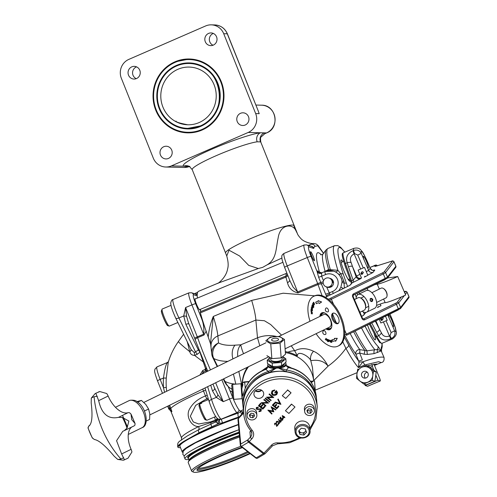 <?xml version="1.0" encoding="UTF-8"?>
<svg xmlns="http://www.w3.org/2000/svg" width="497" height="497" viewBox="0 0 497 497"><rect width="100%" height="100%" fill="white"/><g stroke="black" fill="none" stroke-linecap="round" stroke-linejoin="round"><path stroke-width="0.75" d="M281.793 258.111L267.106 264.845L262.658 267.367L258.31 268.523L218.164 283.104M267.106 264.845C276.773 259.067 275.729 248.86 278.202 237.715C280.122 224.352 292.099 223.451 295.529 229.906L293.652 225.191A36.946 4.206 -21.8 0 0 253.65 237.324A36.946 4.206 -21.8 0 0 225.582 253.035L226.818 256.154M326.709 296.666A6.927 0.938 -112.7 0 1 326.454 296.119L318.614 277.245L317.117 271.629A6.927 0.938 -112.7 0 1 317.359 270.958L319.304 271.586A3.467 2.361 164.6 0 0 322.037 272.71M364.823 364.966A3.467 0.472 -112.7 0 1 363.127 361.717C373.794 358.033 380.677 356.554 383.783 357.281L384.038 357.455C384.336 360.598 383.404 362.301 381.249 362.562L378.677 361.71L364.823 364.966L358.492 367.618L362.872 361.822L358.964 362.077L358.617 360.946A3.467 0.391 -21.8 0 0 362.369 359.809L359.629 352.963A3.467 0.391 -21.8 0 1 355.877 354.1A3.467 3.001 143.5 0 1 358.082 349.888A3.467 3.001 143.5 0 1 359.797 349.615L367.034 350.832L377.434 349.434L381.224 350.888L374.117 353.628L367.451 354.429L364.139 354.243L359.629 352.963A3.467 0.609 99.6 0 0 359.797 349.615A54.726 7.43 67.3 0 1 350.137 333.481M264.907 133.643A3.467 0.882 -113.5 0 1 264.82 133.705L261.173 136.905C260.44 137.073 260.329 138.843 260.838 142.204A36.946 4.206 158.2 0 0 260.521 141.893L257.191 141.807A6.927 6.281 82.4 0 1 260.385 132.774L264.342 132.873A43.873 4.995 -21.8 0 1 264.715 133.724L266.547 132.929A14.432 13.86 -88.6 0 0 274.021 114.043A14.432 13.86 -88.6 0 0 261.59 105.19L255.887 105.041M295.529 229.906L297.405 233.64C297.635 234.59 298.716 236.15 300.648 238.299C303.959 242.412 312.843 244.12 313.377 243.437L310.755 244.387A3.467 3.429 71.6 0 1 315.011 246.35A64.653 8.772 67.3 0 0 313.824 248.202A6.927 0.938 -112.7 0 1 313.588 248.394L308.83 246.872A3.467 3.411 -72.3 0 0 306.717 244.897L304.139 244.996A14.432 1.957 -112.7 0 0 307.27 257.533A3.467 0.391 158.2 0 1 311.023 256.396L317.117 271.629A3.467 3.15 174.7 0 0 321.683 273.164L321.646 276.195L323.485 280.78M286.142 275.835A8.082 1.1 67.3 0 0 285.831 273.592M200.353 309.345A8.082 1.1 -112.7 0 1 200.658 311.619M258.31 268.523L248.699 265.367L239.641 256.011L229.024 250.202L226.738 255.949C228.285 261.478 228.57 265.789 227.601 268.883C226.11 278.32 216.419 284.669 217.848 283.247L198.57 291.298A68.12 9.244 67.3 0 0 197.359 298.088M309.438 245.767A68.12 9.244 -112.7 0 1 310.426 244.512L308.308 245.406M314.253 260.732A4.908 0.665 -112.7 0 1 311.718 256.197A4.908 0.665 -112.7 0 1 310.55 251.675A4.908 0.665 -112.7 0 1 310.631 251.681A4.908 0.665 -112.7 0 1 313.166 256.21A4.908 0.665 -112.7 0 1 314.334 260.732A4.908 0.665 -112.7 0 1 314.253 260.732M328.337 270.61A3.467 2.429 65.5 0 0 328.598 269.492L337.885 270.318L340.762 273.748L343.974 281.495L344.371 288.036M344.694 252.196A54.266 7.362 67.3 0 0 339.905 247.587A54.266 7.362 67.3 0 0 343.34 274.363A3.467 1.764 161.9 0 0 340.762 273.748A3.467 1.143 135.8 0 1 338.935 274.288L335.388 271.784L333.524 271.126A12.698 12.5 107.7 0 1 341.942 280.699L341.439 278.419L338.935 274.288M248.531 366.699A35.79 32.541 174.7 0 0 242.406 382.951M242.331 384.442A35.79 32.541 174.7 0 0 242.35 386.337M247.357 367.271A11.543 4.796 -9.6 0 0 247.376 367.264A35.79 32.541 -5.3 0 1 247.382 367.258L247.376 367.264A35.79 32.541 -5.3 0 0 242.256 383.119M242.325 386.411A35.79 32.541 -5.3 0 1 242.238 384.367M258.285 111.048L227.259 33.796L223.718 33.703L255.669 113.583A14.432 13.86 91.4 0 1 248.196 132.463L171.422 165.892A14.432 13.86 91.4 0 1 165.737 167.011A14.432 13.86 91.4 0 1 153.306 158.152L121.355 78.277A14.432 13.86 91.4 0 1 128.829 59.391L205.603 25.962A14.432 13.86 91.4 0 1 211.287 24.85A14.432 13.86 91.4 0 1 223.718 33.703M160.469 155.033A6.349 6.101 -88.6 0 0 165.942 158.928A6.349 6.101 -88.6 0 0 171.732 150.131A6.349 6.101 -88.6 0 0 166.259 146.236A6.349 6.101 -88.6 0 0 160.469 155.033M155.754 110.191A36.946 35.48 -88.6 0 0 187.586 132.861A36.946 35.48 -88.6 0 0 221.271 81.67A36.946 35.48 -88.6 0 0 189.438 58.994A36.946 35.48 -88.6 0 0 155.754 110.191M237.243 121.603A6.349 6.101 -88.6 0 0 242.716 125.499A6.349 6.101 -88.6 0 0 248.506 116.702A6.349 6.101 -88.6 0 0 243.033 112.807A6.349 6.101 -88.6 0 0 237.243 121.603M128.518 75.159A6.349 6.101 -88.6 0 0 133.991 79.054A6.349 6.101 -88.6 0 0 139.781 70.257A6.349 6.101 -88.6 0 0 134.308 66.356A6.349 6.101 -88.6 0 0 128.518 75.159M136.259 78.663A6.349 6.101 91.4 0 1 136.551 66.865M205.292 41.729A6.349 6.101 -88.6 0 0 210.765 45.625A6.349 6.101 -88.6 0 0 216.555 36.828A6.349 6.101 -88.6 0 0 211.082 32.926A6.349 6.101 -88.6 0 0 205.292 41.729M213.033 45.233A6.349 6.101 91.4 0 1 213.325 33.436M188.288 166.029A6.927 6.281 -97.6 0 0 187.568 166.302L171.422 165.892M188.052 165.93L189.394 166.458A6.927 6.852 -62.3 0 0 183.61 166.203A43.873 4.995 -21.8 0 1 211.741 149.23A43.873 4.995 -21.8 0 1 260.385 132.774L248.196 132.463M260.521 141.893A6.927 6.852 117.7 0 1 264.342 132.873L266.547 132.929A3.467 0.882 -113.5 0 0 266.653 132.91C280.358 127.853 276.189 104.743 261.59 105.19M261.173 136.905L264.715 133.724A3.467 0.882 -113.5 0 0 264.82 133.705L266.653 132.91A3.467 0.882 -113.5 0 0 266.74 132.842M257.67 109.502L259.21 113.67L255.669 113.583M210.784 344.489L208.218 337.022C208.914 329.784 210.604 322.926 213.294 316.452L210.535 342.992L211.691 353.566A11.543 11.543 0 0 0 212.815 357.573A11.543 4.541 153.9 0 0 213.772 358.505L217.624 366.376M284.644 267.429A3.467 0.391 -21.8 0 1 284.595 267.392L290.012 280.942L293.037 287.055L297.635 291.956A3.467 0.472 -112.7 0 1 298.001 292.926C292.273 291.503 288.763 288.074 287.465 282.638A68.12 9.244 -112.7 0 1 285.881 277.102A3.467 0.472 -112.7 0 1 285.787 276.009L287.44 274.506M281.544 335.146L270.66 324.529L264.41 320.739L255.862 320.049L257.508 337.817L259.794 345.775M211.039 346.527A11.543 10.499 174.7 0 1 217.872 335.929A57.727 7.834 -112.7 0 0 213.294 316.452L251.675 300.399C254.184 308.91 255.582 315.458 255.862 320.037L217.872 335.929L218.525 342.967A54.266 21.352 -26.1 0 0 235.05 345.154L240.815 344.8A11.543 7.853 87.3 0 0 237.821 356.511M276.083 336.376A11.543 1.628 102.8 0 1 276.083 336.382A28.869 26.248 -5.3 0 0 257.508 337.817L240.815 344.8A11.543 1.566 67.3 0 0 243.53 353.709A11.543 1.566 67.3 0 0 243.536 353.715M285.303 351.603A35.79 32.541 -5.3 0 1 287.906 352.149A35.79 32.541 -5.3 0 1 297.349 355.902L294.758 350.857A11.543 2.833 155.2 0 0 287.906 352.149M291.261 345.819L294.758 350.857C300.138 347.819 306.394 347.95 313.526 351.242A11.543 9.698 -26.9 0 0 310.768 360.592C309.314 356.436 297.486 349.683 297.349 355.902M313.526 351.242C319.322 353.833 324.181 358.797 328.095 366.146C321.739 358.002 311.836 360.785 310.768 360.592L312.458 367.494L313.706 381.037A35.79 32.541 174.7 0 0 285.371 352.559M344.353 337.103L348.596 344.93A3.467 2.081 151.4 0 1 345.893 348.341C341.072 355.082 335.14 361.021 328.095 366.146L313.669 380.621M223.712 378.82L224.967 381.392C226.638 384.69 228.285 386.877 229.912 387.946A11.543 11.189 124.7 0 1 229.813 387.877L229.813 387.877C227.222 385.964 225.284 383.491 224.004 380.453L223.302 379.018M224.004 380.453A11.543 4.541 153.9 0 0 224.967 381.392A65.809 25.894 -26.1 0 0 235.833 384.131A23.092 13.32 164 0 1 235.864 384.138M241.256 387.579A23.092 13.32 164 0 1 241.691 388.114M232.751 392.208L230.018 390.835L228.135 386.498M230.018 390.835L232.478 396.979A14.432 1.957 67.3 0 0 232.689 397.507M233.441 399.315A14.432 1.957 67.3 0 0 240.237 411.069L243.536 412.125M242.101 386.554L238.802 371.452M235.833 384.131L233.422 374.073M227.843 361.381A65.809 25.894 153.9 0 1 213.772 358.505A11.543 10.201 117.7 0 1 218.525 342.967A11.543 10.499 174.7 0 0 211.691 353.566M235.05 345.154A11.543 7.48 85.3 0 0 232.931 358.896M251.675 300.399L283.153 293.205L314.707 295.821M358.964 362.077L358.492 367.618A68.12 9.244 -112.7 0 1 345.893 348.341L342.768 341.818M323.193 283.091A3.467 0.466 148.8 0 1 321.335 283.986A3.467 1.423 160.8 0 0 318.049 284.539A3.467 0.472 67.3 0 0 317.689 283.57L307.27 257.533L287.223 265.92L297.635 291.956L317.689 283.57A3.467 0.391 158.2 0 1 320.72 282.513A3.467 0.391 158.2 0 0 323.23 281.675M326.672 296.684A64.653 8.772 67.3 0 1 326.454 296.119A3.467 0.739 155.6 0 1 329.759 293.932A3.467 0.472 67.3 0 0 330.25 294.938M325.069 271.437A3.467 2.361 164.6 0 0 325.125 271.387L328.598 269.492A57.261 7.772 -112.7 0 1 326.044 249.935L327.945 248.444A57.727 7.834 67.3 0 0 330.281 269.498A3.467 1.162 82.4 0 1 330.027 270.536M325.125 271.418A3.467 2.373 62 0 0 325.125 271.387A54.726 7.43 67.3 0 1 323.031 253.936L326.044 249.935M327.734 270.697A3.467 2.355 62.1 0 0 327.858 269.877M335.388 271.784A3.467 1.826 113.9 0 0 337.885 270.318A57.727 7.834 -112.7 0 1 334.487 245.711L327.945 248.444M338.811 290.757L340.874 287.247L342.054 282.029L341.942 280.699A3.467 1.441 172.5 0 0 343.974 281.495M343.34 274.363L346.44 283.358A3.467 1.162 160.1 0 0 344.328 283.184A3.467 1.603 -177.6 0 1 342.054 282.029M340.874 287.247L343.464 288.477M326.585 286.8L329.759 293.932M326.964 287.011A4.616 4.548 -72.3 0 0 333.332 284.253A4.616 4.548 -72.3 0 0 329.747 278.314M325.616 294.081A3.467 0.404 157.4 0 0 329.281 292.888L332.474 291.553A9.238 9.089 -72.3 0 0 337.513 279.5A9.238 9.089 -72.3 0 0 325.659 274.512L321.646 276.195A3.467 0.391 158.2 0 1 318.614 277.245M310.513 244.474A3.467 3.429 71.6 0 1 310.755 244.387L310.426 244.512M323.634 253.507L317.782 245.773L315.011 246.35M384.038 357.455L381.037 350.59M374.347 365.022L376.769 364.146M377.726 352.516A3.467 2.721 59.6 0 1 377.434 349.434A3.467 3.274 133.8 0 0 377.888 346.272L381.224 350.888L381.305 347.366A3.467 3.423 39.2 0 1 381.429 349.764M374.117 353.628A3.467 1.882 85.2 0 1 374.775 349.546A57.727 7.834 -112.7 0 1 361.499 327.933M367.451 354.429A3.467 0.727 77.1 0 1 367.034 350.832A57.727 7.834 67.3 0 1 355.15 331.033M364.139 354.243L364.935 350.609A57.261 7.772 -112.7 0 1 353.678 331.754M367.5 324.995A11.543 1.566 67.3 0 0 375.049 339.867A11.543 1.566 67.3 0 0 373.837 332.76M342.855 261.726A11.543 1.566 67.3 0 0 341.29 259.962A11.543 1.566 67.3 0 0 343.601 269.989A11.543 1.566 67.3 0 0 349.807 281.259A11.543 1.566 67.3 0 0 350.186 279.904M289.67 280.084A3.467 2.106 -16.7 0 1 287.465 282.638M200.378 311.768A3.467 0.472 67.3 0 0 200.31 311.762A3.467 0.472 67.3 0 0 200.403 312.861A68.12 9.244 67.3 0 0 208.218 337.022M327.834 271.306L328.374 269.604M374.496 365.388L376.62 364.009L367.32 365.823M199.16 122.554A28.863 27.72 -88.6 0 0 215.76 90.591A28.863 27.72 -88.6 0 0 189.239 67.076A28.863 27.72 -88.6 0 0 177.864 69.307A28.863 27.72 -88.6 0 0 161.264 101.27A28.863 27.72 -88.6 0 0 187.785 124.784A28.863 27.72 -88.6 0 0 199.16 122.554M217.276 83.403A32.442 31.156 -88.6 0 0 189.326 63.498A32.442 31.156 -88.6 0 0 159.748 108.452A32.442 31.156 -88.6 0 0 187.698 128.363A32.442 31.156 -88.6 0 0 217.276 83.403M241.996 447.238A42.245 4.808 158.2 0 0 225.228 453.773A42.245 4.808 158.2 0 0 193.594 472.15A42.245 4.808 158.2 0 0 239.486 458.333A42.245 4.808 158.2 0 0 250.196 453.637M193.594 472.15L192.109 471.523A43.401 4.945 -21.8 0 1 191.637 471.106A43.401 4.945 -21.8 0 1 224.607 452.643A43.401 4.945 -21.8 0 1 240.896 446.275M239.566 437.006A43.401 4.945 158.2 0 0 221.202 444.125A43.401 4.945 158.2 0 0 188.282 461.955A43.401 4.945 158.2 0 0 188.226 462.583L191.637 471.106M188.282 461.955L188.928 460.477A42.245 4.808 -21.8 0 1 220.966 443.119A42.245 4.808 -21.8 0 1 239.467 435.968M188.959 459.476A45.028 5.125 -21.8 0 1 185.014 458.93A45.028 5.125 -21.8 0 1 219.22 439.777A45.028 5.125 -21.8 0 1 239.107 432.092M185.014 458.93L184.157 456.799A45.028 5.125 -21.8 0 1 218.369 437.646A45.028 5.125 -21.8 0 1 238.889 429.737M249.736 453.276A38.101 4.336 -21.8 0 1 197.533 470.622A38.101 4.336 -21.8 0 1 196.98 470.199A38.101 4.336 -21.8 0 1 242.461 447.598M247.612 451.618A37.232 4.237 -21.8 0 1 198.191 468.286M199.881 309.55A6.063 0.82 -112.7 0 1 199.757 309.911A6.063 0.82 -112.7 0 1 196.396 303.99A6.063 0.82 -112.7 0 1 195.079 298.728A6.063 0.82 -112.7 0 1 195.42 298.896M217.189 418.275A3.467 3.069 -7.5 0 1 215.3 420.158A13.854 1.882 67.3 0 0 214.598 417.026M182.71 452.432A45.028 5.125 -21.8 0 1 182.244 452.009A45.028 5.125 -21.8 0 1 216.456 432.856A45.028 5.125 -21.8 0 1 238.405 424.45M182.244 452.009L179.902 446.151A45.028 5.125 -21.8 0 1 214.108 426.998A45.028 5.125 -21.8 0 1 238.417 417.791M164.582 392.288L163.494 387.747A71.624 70.487 107.7 0 1 163.482 378.018C164.78 368.6 166.166 363.437 167.632 362.537M168.471 361.654L167.346 362.555L157.027 366.873A14.432 1.957 67.3 0 0 160.158 379.404A3.467 0.391 158.2 0 0 157.524 380.882C153.511 369.954 154.834 371.079 154.915 369.178L157.027 366.873M166.29 387.374L163.494 387.747L160.158 379.404L163.482 378.018L166.278 378.08A68.406 67.319 -72.3 0 0 166.29 387.374L166.65 391.276M183.598 334.245L178.522 341.364C173.969 347.763 170.552 354.721 168.259 362.232L166.278 378.08M206.634 371.744L206.33 370.762A3.467 0.472 67.3 0 0 205.77 369.196L205.503 368.519A3.467 0.391 158.2 0 0 206.398 368.122M207.317 370.222A3.467 2.038 -17 0 1 206.33 370.762L205.584 371.073A3.467 0.472 67.3 0 0 205.025 369.507A26.552 26.136 -72.3 0 1 205.503 368.519L200.322 353.404M215.667 382.752L223.234 401.675L216.294 397.389A3.467 2.05 133 0 0 217.897 394.78L223.234 401.675L229.564 399.029L221.848 379.733M204.665 326.833L201.347 317.956C203.528 323.156 204.292 328.573 203.633 334.195A3.467 0.472 -112.7 0 1 203.963 335.053L197.626 337.705A67.542 9.163 67.3 0 0 203.963 354.467A67.542 9.163 67.3 0 0 210.436 369.886M206.212 331.12L203.963 335.053M218.512 419.133L221.407 419.251A50.8 5.784 -21.8 0 1 238.442 413.013L240.691 411.634A3.467 1.721 -145.4 0 0 241.902 414.044M240.691 411.634L240.952 411.299M242.312 411.733L242.25 413.678M239.088 410.006A3.467 3.411 107.7 0 1 237.019 412.56L238.442 413.013A3.467 1.466 -108.7 0 0 238.485 417.089A47.339 5.392 158.2 0 0 222.606 422.897L219.326 423.264L198.993 432.757L182.952 441.876L177.758 447.008L178.442 447.524A47.339 5.392 -21.8 0 1 177.758 447.008A47.339 5.392 -21.8 0 1 238.765 417.362M214.692 388.362A3.467 2.038 -17 0 1 212.468 390.859L216.294 397.389L211.505 399.395A13.854 1.882 67.3 0 0 221.19 419.176L222.606 422.897M239.374 416.716L238.485 417.089M177.758 447.008L177.758 447.008C177.46 441.429 177.764 442.697 187.158 436.018L198.701 429.719L215.754 421.953A3.467 0.522 67.2 0 0 215.555 421.027L215.499 420.872A3.467 2.342 -15.5 0 0 217.605 418.629M198.993 432.757A3.467 1.603 62 0 1 198.701 429.719A3.467 1.901 63.9 0 0 198.657 426.556L215.555 421.027A3.467 2.199 -19.4 0 0 217.667 418.673M180.517 447.691A47.339 5.392 -21.8 0 1 178.442 447.524M195.712 294.118L197.309 293.845M219.606 419.456L219.326 423.264L217.58 423.27L215.754 421.953A3.467 3.119 -10 0 0 217.773 418.747M218.96 419.319L218.854 419.282A3.467 3.411 107.7 0 0 221.19 419.176L237.019 412.56A13.854 1.882 -112.7 0 1 229.564 399.029A3.467 0.391 158.2 0 1 232.726 397.948M218.605 419.195A3.467 0.988 -63.7 0 1 217.58 423.27L217.91 423.96M205.584 371.073L203.149 372.023L202.068 373.974M214.493 387.784L217.897 394.78M199.701 351.814A3.467 0.77 54.7 0 0 198.396 350.006L185.872 324.355A3.467 1.354 154 0 1 188.984 324.094M185.872 324.355L183.728 315.968L185.586 307.544L186.605 316.533L188.506 322.895L194.675 338.314A3.467 0.391 158.2 0 1 197.303 336.842L203.633 334.195L191.917 304.897L185.586 307.544L197.303 336.842A3.467 0.472 -112.7 0 1 197.626 337.705A3.467 1.305 -19.5 0 0 195.271 339.905L194.675 338.314M196.004 294.212L191.475 292.758A3.467 3.411 107.7 0 1 193.588 294.733A10.394 1.41 67.3 0 0 195.669 303.76A3.467 0.391 -21.8 0 0 191.917 304.897A13.854 1.882 -112.7 0 1 188.91 292.863L173.08 299.486A13.854 1.882 67.3 0 0 178.939 317.968L183.728 315.968A3.467 1.429 -179.7 0 1 186.605 316.533M195.986 294.205L196.185 295.566L197.241 294.634M199.956 352.243L197.197 354.318L194.588 355.392C192.047 355.33 190.432 354.119 189.742 351.752L187.257 341.725M178.522 341.364A45.028 2.466 35.5 0 0 189.692 351.59A3.467 1.945 162.6 0 0 191.084 349.571M189.742 351.752A3.467 1.938 162.6 0 0 191.128 349.658M203.621 361.561A3.467 0.758 159.1 0 1 203.111 361.791A45.028 2.466 35.5 0 1 194.588 355.392A3.467 1.597 86.4 0 0 194.259 352.603L198.396 350.006A3.467 1.354 154 0 1 198.924 349.801M197.197 354.318A3.467 0.789 54 0 0 195.576 352.031L178.939 317.968A3.467 1.354 -26 0 1 175.696 318.061C172.254 310.501 170.608 305.425 170.763 302.841C171.384 300.567 172.155 299.449 173.08 299.486M191.09 349.497L194.259 352.603M199.931 375.018L202.714 370.507L205.77 369.196A3.467 0.391 158.2 0 0 206.69 368.793M169.663 405.223L171.919 411.646L170.912 411.354L181.567 437.994A45.028 5.125 -21.8 0 1 198.657 426.556C191.904 426.873 185.884 417.362 189.022 410.068C192.32 403.539 197.806 398.842 205.485 395.966L202.733 389.07M203.528 373.259L203.149 372.023A3.467 0.59 70.1 0 0 202.714 370.507M207.199 395.165A3.467 0.391 -21.8 0 1 205.485 395.966L206.746 398.762L195.706 405.335L190.32 416.244L193.271 421.922L198.713 423.984L210.803 421.829L215.3 420.158M208.2 398.439A3.467 2.64 -32 0 0 206.746 398.762A13.854 1.882 67.3 0 1 207.473 399.986M210.803 421.829A3.467 0.994 72.3 0 0 210.803 422.897A3.467 0.764 66.7 0 1 210.952 424.09A3.467 0.59 65.5 0 0 211.778 426.805M171.919 411.646L169.931 410.05L170.912 411.354M167.657 406.204L168.533 408.391A3.467 3.467 0 0 0 169.502 409.745A3.467 3.317 -49.7 0 1 168.582 408.428A3.467 0.391 -21.8 0 1 168.533 408.391A3.467 0.391 -21.8 0 1 169.452 407.708A3.467 1.926 119.9 0 0 169.931 410.05A3.467 3.317 -49.7 0 1 169.502 409.745L170.049 410.193M168.694 405.695L169.452 407.708L171.695 410.839M243.17 412.703L242.903 411.926M200.701 311.29A64.653 8.772 -112.7 0 1 200.248 309.395M242.871 413.019L242.76 411.876M332.841 282.6L331.567 279.407L332.804 280.973L332.878 282.6M331.928 280.687A4.616 4.548 -72.3 0 0 324.379 279.339A4.616 4.548 -72.3 0 0 326.299 286.856A4.616 4.548 -72.3 0 0 331.928 280.687M328.287 287.254L331.456 285.93L328.287 287.254M363.599 371.495A3.467 3.411 -72.3 0 0 363.823 377.993A3.467 3.411 -72.3 0 0 368.289 374.539A3.467 3.411 -72.3 0 0 363.599 371.495M367.283 372.216A3.467 3.411 -72.3 0 0 365.394 378.105M375.881 375.216L377.875 380.211L380.211 380.963A3.467 0.472 67.3 0 0 380.273 380.963A3.467 0.472 67.3 0 0 379.522 377.956L373.993 364.133M367.65 386.219A3.467 0.472 -112.7 0 1 367.606 386.256A3.467 0.472 -112.7 0 1 367.55 386.256L380.211 380.963M377.875 380.211L365.214 385.51L367.55 386.256M365.214 385.51L364.723 384.293M371.874 364.363A2.311 0.311 -112.7 0 1 372.34 366.37L373.837 370.11M370.178 367.271L372.34 366.37M373.533 371.16L366.283 365.494L361.897 367.24A8.082 7.952 107.7 0 1 369.787 368.289A8.082 7.952 -72.3 0 1 372.769 375.744L373.533 371.16L376.21 372.017L374.924 381.261L366.395 384.827L363.717 383.97L372.247 380.404L372.769 375.744A8.082 7.952 -72.3 0 1 359.971 381.093L363.717 383.97M361.897 367.24A8.082 7.952 -72.3 0 0 356.989 373.638L356.473 378.298L359.971 381.093A8.082 7.952 -72.3 0 1 356.989 373.638L357.753 369.06L358.89 369.426M366.283 365.494L368.96 366.351L376.21 372.017M372.247 380.404L374.924 381.261M187.661 132.867A36.946 35.48 91.4 0 1 153.79 102.749A36.946 35.48 91.4 0 1 175.012 61.87M200.614 125.871A32.442 31.156 91.4 0 1 187.86 128.369L200.626 125.865A32.442 31.156 91.4 0 0 219.301 89.932A32.442 31.156 91.4 0 0 189.487 63.504C221.91 62.342 231.26 114.652 200.626 125.865M175.043 61.852A36.946 35.48 91.4 0 1 189.519 59L175.025 61.858C157.897 68.822 148.628 90.789 155.294 108.582C161.314 123.604 172.13 131.699 187.742 132.867M310.495 252.227A4.815 0.652 -112.7 0 1 312.259 254.209A4.815 0.652 -112.7 0 1 314.39 260.18A4.815 0.652 -112.7 0 1 312.625 258.198A4.815 0.652 -112.7 0 1 310.495 252.227M199.682 404.067L201.794 403.185L199.682 404.067A9.238 1.255 67.3 0 0 203.006 413.895A9.238 1.255 67.3 0 0 206.976 420.213L205.255 419.741C204.031 419.306 198.843 407.403 198.999 405.13L199.85 403.173A9.238 1.255 67.3 0 0 199.682 404.067L199.701 404.136M366.755 266.119A6.349 0.864 67.3 0 0 368.265 267.995A6.349 0.864 67.3 0 0 368.314 267.951A6.349 0.864 67.3 0 0 366.513 261.577A6.349 0.864 67.3 0 0 363.363 256.278A6.349 0.864 67.3 0 0 363.307 256.322A6.349 0.864 67.3 0 0 363.879 259.428L368.6 270.399L370.197 268.343L366.91 260.714A11.543 1.566 67.3 0 0 361.251 253.333L357.753 255.085L354.647 253.644L354.119 253.868C350.54 255.831 349.546 258.738 351.143 262.59L352.497 266.554A3.467 1.311 160.5 0 0 348.422 266.821L347.223 262.727C345.452 257.316 347.397 253.29 353.056 250.662L353.584 250.438C356.97 249.438 359.53 250.401 361.251 253.333L363.879 259.428M391.99 324.721A6.349 0.864 67.3 0 0 393.5 326.597A6.349 0.864 67.3 0 0 393.549 326.554A6.349 0.864 67.3 0 0 391.748 320.18A6.349 0.864 67.3 0 0 388.598 314.881A6.349 0.864 67.3 0 0 388.542 314.924A6.349 0.864 67.3 0 0 389.114 318.037L394.618 330.822L391.12 332.568L386.119 320.956M350.615 284.744A1.156 1.143 37.7 0 0 350.205 285.036L351.553 283.29A1.156 1.143 37.7 0 1 352.013 282.942L350.615 284.744A6.927 0.528 156.7 0 1 347.844 286.347L325.454 297.281L347.794 286.365A1.156 0.615 64 0 1 347.844 286.347M389.884 314.061L392.145 319.316A11.543 1.566 67.3 0 1 394.618 330.822C395.612 334.195 394.568 336.742 391.487 338.445L390.959 338.668C385.225 341.128 381.118 340.134 378.639 335.68L376.608 332.282A3.467 1.783 -27.4 0 0 379.453 329.138L381.323 332.673C382.914 336.227 385.635 337.339 389.486 335.997L390.015 335.773L391.12 332.568M370.215 323.671L376.838 336.432L378.639 335.68A3.467 1.727 -34.2 0 0 381.323 332.673M324.094 312.743A8.66 4.597 -116 0 0 321.217 315.769M327.299 328.219A8.66 4.597 -116 0 0 331.449 327.809M351.41 283.712A4.616 0.627 67.3 0 0 350.807 281.619A1.156 0.435 -19.5 0 1 350.77 281.563A1.156 0.435 -19.5 0 1 351.559 280.824A3.467 0.472 -112.7 0 1 352.013 282.942L360.667 278.674A3.467 3.423 37.7 0 1 356.132 276.829L353.137 280.159L348.422 266.821M351.143 262.59A3.467 1.255 166.8 0 0 347.223 262.727L345.421 263.478L351.559 280.824L353.137 280.159A3.467 0.472 67.3 0 1 353.597 282.277M367.836 275.295L364.369 277.115L365.034 276.264M378.124 306.661L377.459 307.513L380.932 305.698M346.788 270.293A9.238 1.255 -112.7 0 1 344.496 263.82M324.87 313.035A8.43 4.473 -116 0 0 323.41 313.067A8.43 4.473 -116 0 0 321.404 315.676M327.486 328.126A8.43 4.473 -116 0 0 330.058 328.498A8.43 4.473 -116 0 0 331.698 327.014M321.627 314.396A9.238 4.902 -116 0 0 321.429 315.365L321.385 315.682M327.467 328.132L327.747 328.3A9.238 4.902 -116 0 0 328.635 328.734M329.468 327.125A6.927 3.678 -116 0 0 330.3 319.733A6.927 3.678 -116 0 0 324.001 314.439A6.927 3.678 -116 0 0 323.41 314.725M387.542 277.985L397.693 276.518L405.664 295.019A17.32 1.317 156.7 0 1 401.576 296.839A17.32 1.317 156.7 0 1 385.175 302.667A13.854 1.056 -23.3 0 0 376.558 305.462M397.693 276.518A17.32 1.317 156.7 0 1 393.605 278.332A17.32 1.317 156.7 0 1 377.204 284.166A13.854 1.056 -23.3 0 0 374.452 284.812M380.888 322.951L387.219 320.298L385.492 316.21M364.45 267.436L358.107 270.126L364.45 267.436M362.785 273.412L363.27 272.201C362.226 271.362 361.661 271.592 361.58 272.903M382.634 319.509L383.119 318.297L382.336 317.751M381.491 318.161L381.367 318.509M381.416 319.08L381.926 320.261L381.653 320.615A0.808 0.801 -142.3 0 0 381.963 319.391A0.808 0.801 -142.3 0 0 381.013 319.136L381.653 320.615M381.013 319.136L381.286 318.776A0.808 0.801 37.7 0 0 380.969 319.024L381.721 318.049M381.522 320.317A0.808 0.801 37.7 0 1 380.969 319.024M361.797 274.512A0.808 0.801 -142.3 0 0 362.114 273.288A0.808 0.801 -142.3 0 0 361.157 273.033L361.797 274.512M361.157 273.033L361.437 272.679A0.808 0.801 37.7 0 0 361.114 272.921L362.046 271.722M361.667 274.214A0.808 0.801 37.7 0 1 361.114 272.921M383.311 288.44L383.771 288.714A4.852 2.572 64 0 1 387.088 295.504L387.02 296.038A5.424 2.883 -116 0 0 383.311 288.44A5.424 2.883 -116 0 0 381.404 288.061A5.424 2.883 -116 0 0 381.162 288.154L371.874 292.69M385.684 298.001A5.424 2.883 -116 0 0 385.927 297.908A5.424 2.883 -116 0 0 387.02 296.038M359.909 312.284L364.171 310.203A6.927 3.678 -116 0 0 365.568 307.823A6.927 3.678 -116 0 0 360.828 298.119A6.927 3.678 -116 0 0 358.393 297.635A6.927 3.678 -116 0 0 358.088 297.759L354.423 299.548M360.828 298.119L361.76 298.666A5.771 3.063 64 0 1 365.705 306.748L365.568 307.823M356.088 298.734A9.816 5.212 64 0 1 358.138 294.522L366.053 290.652A9.816 5.212 64 0 1 375.409 297.983A9.816 5.212 64 0 1 374.663 308.289L366.755 312.153A9.816 5.212 64 0 1 362.17 311.184M370.135 300.561C371.806 302.201 372.688 301.772 372.769 299.275C370.924 297.684 370.048 298.113 370.135 300.561M358.138 294.522A9.816 5.212 64 0 1 367.494 301.853A9.816 5.212 64 0 1 366.755 312.153M325.939 328.877A9.294 4.933 -116 0 0 329.523 329.722A9.294 4.933 -116 0 0 329.933 329.561A9.294 4.933 -116 0 0 330.468 319.422A9.294 4.933 -116 0 0 322.193 312.7A9.294 4.933 -116 0 0 321.776 312.861A9.294 4.933 -116 0 0 319.857 316.434M316.098 333.692A27.708 14.711 -116 0 0 336.786 346.589A27.708 14.711 -116 0 0 338.016 346.111A27.708 14.711 -116 0 0 339.606 315.881A27.708 14.711 -116 0 0 314.93 295.833A27.708 14.711 -116 0 0 313.694 296.318A27.708 14.711 -116 0 0 310.016 321.242M338.016 346.111L338.898 345.682A27.708 14.711 -116 0 0 340.488 315.446A27.708 14.711 -116 0 0 315.806 295.404A27.708 14.711 -116 0 0 314.57 295.883L313.694 296.318M337.637 323.702A5.771 3.063 -116 0 0 337.898 323.597A5.771 3.063 -116 0 0 338.227 317.303A5.771 3.063 -116 0 0 333.083 313.129A5.771 3.063 -116 0 0 332.828 313.228A5.771 3.063 -116 0 0 332.493 319.521A5.771 3.063 -116 0 0 337.637 323.702M333.301 313.079A5.771 3.063 -116 0 0 333.487 319.329A5.771 3.063 -116 0 0 338.302 323.317M322.236 312.688A9.294 4.933 -116 0 0 320.739 316.005M326.821 328.449A9.294 4.933 -116 0 0 330.356 329.306M331.269 342.309L330.747 341.756L330.387 342.116L329.461 340.023L330.356 341.88L330.517 340.246L331.244 342.073L331.4 340.439L331.866 342.39L331.623 342.017L331.095 342.396L330.747 341.756M312.153 310.749L311.961 309.743L312.315 310.861L311.538 311.159L311.085 310.606L311.184 309.277L311.669 309.457L311.563 310.948L312.153 310.749M310.873 309.743L311.358 309.19L311.843 309.376L311.737 310.861L312.327 310.668L312.135 309.662L312.495 310.774L311.712 311.072L311.047 309.656L311.358 309.19L311.047 309.656M311.414 310.811L311.501 309.575L311.041 309.873L311.414 310.811M312.427 312.57L310.849 311.054L312.34 312.613M335.755 341.072L337.277 338.32L334.531 338.389M335.233 340.638A21.57 11.456 -116 0 0 335.332 340.588L335.637 341.302L337.103 338.407L334.313 338.389L334.636 339.134A19.961 10.599 64 0 1 331.897 339.824L332.543 341.315A21.57 11.456 -116 0 0 335.332 340.588M334.531 339.19A19.961 10.599 64 0 1 332.077 339.737L332.108 339.818M312.209 312.613L311.47 312.588L312.476 313.8L311.141 313.731L312.104 313.551L311.079 312.333L311.992 312.364M311.712 311.072L311.259 310.519M311.737 310.861L312.327 310.668M313.309 305.164L312.756 304.232L312.787 303.493L313.284 303.369L313.769 303.81L313.185 304.785L313.905 305.028L314.005 304.195L313.806 305.388M329.101 340.774L328.517 339.818L327.977 339.96M327.902 339.886L328.467 339.594L329.312 340.874L328.766 341.582L327.921 340.277L328.921 340.7M328.157 340.985L327.921 340.277M327.467 339.184L327.61 341.675L327.293 339.271M327.38 340.557L326.889 340.631L326.33 339.42L326.274 338.494L326.908 340.439L327.33 339.743M325.957 338.295L325.939 340.023L325.243 339.532L325.728 339.333L325.957 338.295M313.532 302.685L313.744 302.226L314.595 304.294L313.613 303.089M313.613 302.816L313.613 302.269M312.433 304.947L313.675 306.214L313.806 307.252L313.147 307.45L313.65 307.084L313.253 305.897L313.296 306.692L312.389 306.593L311.986 305.158L312.433 304.947M312.899 307.836L311.638 306.276L312.899 307.836M312.57 309.532L311.215 308.264L311.321 307.469L312.812 308.208L311.476 307.655L312.57 309.532M318.391 301.244A21.57 11.456 -116 0 0 316.297 301.872M319.472 303.425L321.634 301.983L318.372 300.71M316.508 303.586L316.514 303.605A19.961 10.599 64 0 1 317.005 303.325M312.849 305.413L312.153 305.326L312.464 306.438L313.147 306.494L312.849 305.413M314.321 304.499L313.172 302.766L313.439 302.356L314.321 304.499M313.731 305.108L313.831 304.282L313.88 305.288L312.911 305.003L312.607 303.58L313.595 303.897L313.011 304.866L313.731 305.108M312.88 304.673L313.365 303.866L312.756 303.779L312.88 304.673M318.111 300.592L318.415 301.306A21.57 11.456 -116 0 0 315.694 302.201L316.34 303.692A19.961 10.599 64 0 1 318.987 302.797L319.31 303.537L321.453 302.07L318.111 300.592M328.343 339.905L327.728 339.973L328.293 339.675L329.07 341.538L328.585 341.669L327.983 341.066L327.74 340.358L328.958 340.874L328.343 339.905M328.971 341.072L327.964 340.65L328.554 341.433L328.971 341.072M118.51 417.343L127.977 412.721A21.818 11.586 -116 0 1 108.141 396.041A7.275 3.864 64 0 0 106.731 393.543L99.81 391.53L95.175 393.556L95.815 393.276L98.673 400.669C101.655 413.982 108.265 419.543 118.51 417.343L122.417 417.486L128.872 421.071L127.002 428.141L124.244 430.669L122.809 431.272L116.565 440.702L121.622 453.96L124.498 459.887M88.118 428.296L88.565 426.165C91.945 424.382 92.821 416.616 91.187 402.874L91.305 398.122L95.175 393.556M89.634 425.606L89.1 425.997M131.711 427.053A21.818 11.586 -116 0 0 131.09 449.331A7.275 3.864 64 0 1 131.91 452.009L128.002 458.209L123.368 460.241L117.696 459.408L114.136 456.165C105.352 445.679 98.741 440.125 94.3 439.485L92.162 437.671L88.106 428.271M135.066 423.5L131.015 414.094L131.73 419.673L135.066 423.5L134.942 425.09A7.275 3.864 64 0 1 134.035 425.917L124.244 430.669M127.977 412.721A7.275 3.864 64 0 1 129.655 412.814L131.015 414.094M144.646 411.516L144.733 410.889L144.192 410.485M136.917 401.632L141.409 400.396L145.708 404.359L148.591 409.006L144.733 410.889M137.731 402.191L141.409 400.396M146.255 421.065L149.603 419.431L149.802 413.871L148.591 409.006M325.355 334.512A2.193 2.193 0 0 1 323.504 330.716A2.137 1.137 64 0 1 323.74 330.586A2.137 1.137 64 0 1 325.678 332.213A2.137 1.137 64 0 1 325.423 334.493A2.137 1.137 64 0 1 325.355 334.512A2.137 1.137 64 0 1 325.187 334.518M327.908 311.855A2.193 2.193 0 0 1 326.057 308.059A2.137 1.137 64 0 1 326.287 307.929A2.137 1.137 64 0 1 328.231 309.563A2.137 1.137 64 0 1 327.977 311.843A2.137 1.137 64 0 1 327.908 311.855A2.137 1.137 64 0 1 327.74 311.868M370.948 301.499A1.559 1.317 73.6 0 0 371.675 301.474L371.501 300.983A1.037 0.876 73.6 0 1 370.861 299.008A1.037 0.876 73.6 0 1 371.626 300.921L371.862 301.381A1.559 1.317 73.6 0 0 372.16 299.101A1.559 1.317 73.6 0 0 370.122 298.927M371.626 300.921L371.259 301.033M255.601 390.611A4.908 4.461 174.7 0 0 261.36 390.077M286.191 371.545L286.347 370.029A36.946 33.591 -5.3 0 1 304.114 377.521A36.946 33.591 -5.3 0 1 316.608 399.818A36.946 33.591 -5.3 0 1 316.67 400.65M243.12 407.459A36.946 33.591 -5.3 0 1 243.027 406.627A36.946 33.591 -5.3 0 1 268.486 371.402L265.671 369.414A36.946 33.591 174.7 0 0 244.12 391.462C243.07 395.463 242.517 396.861 242.461 395.668L241.834 388.859L241.946 394.891L243.027 406.627M286.073 364.413L286.154 364.835A3.467 3.181 -172.1 0 0 288.732 367.643A36.946 33.591 174.7 0 1 303.847 374.651A36.946 33.591 174.7 0 1 316.34 396.941C315.346 387.822 311.134 380.286 303.704 374.328C299.312 370.93 294.317 368.6 288.732 367.351L286.347 370.029L279.432 367.886L276.127 368.184L268.889 372.874L268.486 371.402L274.965 368.289L275.295 368.637M274.965 368.289C270.933 368.395 268.542 367.718 267.808 366.252L267.74 365.817A3.467 3.144 2.3 0 1 267.74 365.488A3.467 3.144 2.3 0 1 267.864 364.761A9.039 3.759 175.8 0 1 267.939 364.32A9.039 3.759 175.8 0 1 268.082 363.984M285.526 362.673A9.039 3.759 175.8 0 1 285.732 363.009A9.039 3.759 175.8 0 1 285.856 363.369L285.893 363.922C285.464 365.693 283.315 367.01 279.432 367.886M285.899 363.841A9.238 3.846 175.8 0 1 286.135 364.4A3.467 3.144 167.1 0 0 286.067 363.972A3.467 3.144 167.1 0 0 285.856 363.369M285.545 371.421L278.339 368.016M279.233 368.333L279.5 367.942C283.489 367.432 285.7 366.395 286.154 364.835L286.135 364.4M268.455 367.115L267.808 366.252A3.467 3.175 -18.5 0 1 265.671 369.414L267.523 367.227L267.74 365.929M241.834 388.859L242.884 384.871L242.797 383.877L242.014 383.678L242.138 384.293L242.014 383.678A3.467 3.15 174.7 0 1 244.71 382.168L245.269 388.244M242.778 384.057A3.467 1.423 -175.5 0 0 242.138 384.293L242.822 384.796L242.766 383.846M243.182 394.606L244.145 391.238A3.467 1.342 17.8 0 0 244.12 391.462M276.127 368.184L275.027 368.227C271.033 367.954 268.672 366.985 267.933 365.307L267.864 364.761M285.893 363.922A3.467 3.137 7 0 1 286.154 364.835M255.116 391.058A4.908 4.461 174.7 0 0 253.924 394.388A4.908 4.461 174.7 0 0 257.278 398.203A4.908 4.461 174.7 0 0 262.503 396.817A4.908 4.461 174.7 0 0 263.696 393.481A4.908 4.461 174.7 0 0 260.341 389.667A4.908 4.461 174.7 0 0 255.116 391.058M261.708 390.288A4.908 4.461 -5.3 0 1 255.29 390.884M294.982 407.024L291.484 404.073L285.433 410.739L288.906 413.448L294.982 407.024L291.484 404.073M291.503 404.316L285.433 410.739M279.786 418.306L280.724 417.312L280.991 417.523L280.215 418.344L280.774 419.008L282.563 418.592L282.687 420.145L281.259 420.307L282.433 419.928L282.352 418.797L281.227 418.934L280.855 419.567L279.786 418.306M280.998 418.685L282.544 418.35L282.979 419.226M280.743 420.766L280.762 421.692L280.743 420.766L279.705 420.903L279.749 421.816L280.762 421.692L280.718 420.524M279.034 421.164L278.823 419.462L279.271 420.922L280.929 420.537L281.016 421.916L279.531 422.021L279.034 421.164M278.575 419.511L278.798 419.219L279.252 420.679L280.911 420.3L281.277 421.046M261.055 411.187L258.949 411.665L259.049 411.156L260.608 410.839L260.614 409.478L256.589 409.379L256.514 407.596L258.26 407.099L258.216 407.633L256.918 407.981L256.912 409L260.962 409.118L261.055 411.187M256.514 407.596L258.26 407.099M259.372 405.595L260.565 406.527L262.366 404.626L262.689 405.098M260.583 406.77L262.385 404.862L262.832 405.21L261.031 407.118L262.702 408.416L264.503 406.515L264.951 406.863L262.807 409.124L258.465 405.738L260.608 403.471L261.049 403.819L259.248 405.726L260.565 406.527M258.465 405.738L260.583 403.235L260.906 403.707M263.988 399.899L264.187 399.426L268.548 403.055L262.559 403.117L265.97 405.782L262.845 403.123M265.97 405.782L265.628 406.142L261.285 402.75L267.287 402.688L263.845 399.787M263.864 400.023L264.187 399.426M264.205 399.663L268.548 403.055M261.472 402.676L266.976 402.452M265.497 398.035L269.865 401.663L269.523 402.023L265.181 398.637L265.497 398.035L265.299 398.507M265.522 398.277L269.865 401.663M269.194 394.388L269.393 393.916L273.76 397.544L267.771 397.612L271.176 400.271L268.051 397.612M271.176 400.271L270.84 400.632L266.498 397.246L272.493 397.184L269.051 394.276M269.076 394.519L269.393 393.916M269.417 394.158L273.76 397.544M266.684 397.171L272.188 396.941M274.804 392.549L276.413 390.847L277.525 392.661L276.761 394.575L274.294 395.674L272.362 395.028L271.325 393.189L272.126 391.083L274.686 389.946L274.711 390.505L272.561 391.443L272.685 394.649L276.344 394.196L276.518 391.555L275.251 392.897L274.785 392.307L276.388 390.611L277.506 392.543M271.319 393.071L272.101 390.847L274.673 389.946M272.685 394.649L276.32 393.959L276.972 392.437M267.926 410.1L273.058 411.218L271.107 406.732L275.953 409.59L275.611 409.95L272.12 407.894L273.804 411.864L269.293 410.876L272.064 413.703L271.716 414.069L267.877 410.149L272.94 410.957M271.107 406.732L275.953 409.59M269.56 410.938L272.064 413.703M272.368 405.136L274.512 402.874L274.978 403.458L273.176 405.366L274.512 406.403L276.313 404.502L276.761 404.85L274.959 406.751L276.63 408.056L278.407 405.912L278.873 406.503L276.73 408.764L272.368 405.136M272.387 405.378L274.512 402.874M274.53 403.11L274.978 403.458M275.077 406.627L276.605 407.82M276.63 408.056L278.432 406.155L278.873 406.503M277.885 399.563L278.158 399.01L280.811 404.142M277.817 399.638L278.183 399.253L280.917 404.341L274.922 402.7L275.288 402.315L279.973 403.645L277.792 399.395M275.096 402.514L275.263 402.073L279.823 403.371M277.898 424.339L278.19 424.786L276.643 426.42L276.077 423.568L275.052 423.68L274.922 424.923L274.798 423.456L276.257 423.332L276.86 425.699L277.898 424.339L276.835 425.457L276.239 423.096L274.798 423.456M279.917 422.692L278.37 424.326L277.804 421.475L276.786 421.586L276.655 422.829L276.251 422.121L276.531 421.363L277.991 421.245L278.593 423.606L279.649 422.481L279.917 422.692L278.37 424.326M279.649 422.481L278.593 423.606M276.655 422.829L276.27 422.357L276.531 421.363M276.549 421.605L277.991 421.245M287.589 390.095L282.277 395.718L285.75 398.426L291.068 392.81L287.589 390.095L282.277 395.718M290.925 392.698L287.57 389.859M241.157 446.48L240.915 446.287A1.733 1.572 -5.3 0 1 240.747 444.063L247.841 439.864L250.426 437.136A5.771 5.25 174.7 0 0 251.83 433.216A5.771 5.25 174.7 0 0 250.892 430.775M255.675 457.805A1.733 0.516 -52 0 0 255.75 457.967A1.733 1.733 0 0 0 257.701 458.091A1.733 1.311 -120.6 0 1 256.216 457.88L263.311 453.68A1.733 0.516 -52 0 0 263.975 453.121L271.399 445.269A7.505 6.821 -5.3 0 1 277.655 442.858A35.212 32.019 174.7 0 0 299.442 437.59M240.852 445.623L240.915 446.287A1.733 0.516 -52 0 0 240.983 446.449A1.733 0.516 -52 0 0 241.455 446.362A1.733 1.311 -120.6 0 1 240.747 444.063L238.392 418.598A1.733 1.572 174.7 0 0 237.97 419.779L238.69 417.443A11.543 3.342 43.4 0 0 238.392 418.598L243.623 413.069M265.075 453.637A1.733 1.311 -120.6 0 1 264.789 453.891A1.733 1.311 -120.6 0 1 263.311 453.68L248.543 442.162A1.733 1.311 -120.6 0 1 247.841 439.864A1.733 0.503 -136.6 0 0 249.208 441.603L263.975 453.121A1.733 0.503 -136.6 0 0 265.168 453.593L272.592 445.741A1.733 0.503 -136.6 0 1 271.399 445.269M250.699 430.744L249.935 431.868L250.687 430.582M252.644 415.74A3.057 2.783 174.7 0 0 254.153 414.771M305.537 431.067A4.908 4.461 174.7 0 0 305.928 430.7M282.253 415.573L284.452 416.79M284.452 417.051L284.793 417.536M274.853 424.09L275.003 424.575M274.518 424.09L274.773 423.22M273.294 405.235L274.487 406.167L276.289 404.26L276.618 404.738M272.238 407.962L273.797 411.603M271.896 393.115L272.667 394.413M261.155 406.987L262.677 408.18L264.479 406.273L264.808 406.751M258.993 411.435L259.03 410.913L260.59 410.597L260.9 409.907M256.135 408.459L256.489 407.36M256.682 408.466L257.701 408.938L260.944 408.882L261.453 409.919M279.879 418.201L280.699 417.076L280.848 417.412M280.308 418.244L280.755 418.766L280.973 418.443M281.401 420.158L282.631 419.201M277.804 421.475L278.177 422.556M283.048 418.536L282.259 415.567L284.067 416.971L284.327 416.691L284.936 417.648L284.129 417.399L283.048 418.536M283.184 417.909L283.862 417.188L282.731 416.306L283.184 417.909M256.856 415.032L256.632 412.64A4.908 4.461 174.7 0 0 250.165 408.894A4.908 4.461 174.7 0 0 246.86 413.547L247.084 415.939A4.908 4.461 174.7 0 0 253.551 419.685A4.908 4.461 174.7 0 0 256.856 415.032A4.908 4.461 174.7 0 0 250.389 411.286A4.908 4.461 174.7 0 0 247.084 415.939M252.799 417.437A4.908 4.461 174.7 0 0 253.253 417.318M254.582 415.914L253.725 413.628L251.109 413.2L249.357 415.057L250.215 417.337L252.83 417.766L254.582 415.914M249.842 414.541L249.997 414.945L252.606 415.374L252.83 417.766M249.997 414.945L250.215 417.337M314.408 410.597L314.191 408.205A4.908 4.461 174.7 0 0 309.575 404.198A4.908 4.461 174.7 0 0 304.493 407.869A4.908 4.461 174.7 0 0 304.419 409.112L304.636 411.504A4.908 4.461 174.7 0 0 309.252 415.511A4.908 4.461 174.7 0 0 314.334 411.839A4.908 4.461 174.7 0 0 314.408 410.597A4.908 4.461 174.7 0 0 309.799 406.589A4.908 4.461 174.7 0 0 304.717 410.261A4.908 4.461 174.7 0 0 304.636 411.504M306.91 410.621L307.773 412.908L310.383 413.336L312.141 411.479L311.277 409.199L308.662 408.77L306.91 410.621M307.394 410.106L307.773 412.908M307.55 410.516L310.165 410.938L311.433 409.603M310.165 410.938L310.383 413.336M357.138 372.644L315.235 390.17L314.526 380.975L310.426 381.292L312.843 381.528M312.843 381.522L311.209 382.678M233.783 399.352L242.07 398.712L240.915 383.752L232.627 384.386L233.783 399.352L232.726 397.923L231.826 386.275C231.459 385.274 231.726 384.647 232.627 384.386M232.441 394.264L231.975 387.958L232.484 394.258M241.809 389.723L241.822 389.126M280.06 343.104L284.402 339.395L279.438 336.407L270.138 337.121L265.796 340.83L270.753 343.818L280.06 343.104L281.153 357.921L271.847 358.635L266.889 355.647M270.635 358.12L270.735 359.461A5.771 2.404 -4.2 0 0 276.717 361.431A5.771 2.404 -4.2 0 0 282.253 358.61L282.153 357.287M282.687 356.902A7.505 3.125 175.8 0 1 283.178 360.039A7.505 3.125 175.8 0 1 276.779 362.145A7.505 3.125 175.8 0 1 270.057 361.027A7.505 3.125 175.8 0 1 270.064 357.828M282.911 356.728L285.831 358.766L281.488 362.475L272.182 363.189L267.224 360.201L269.803 357.685M267.224 360.201L267.467 363.5L272.431 366.488L277.102 366.438L281.731 365.773L286.073 362.064L285.831 358.766M284.365 363.829A7.505 3.125 175.8 0 1 277.171 367.382A7.505 3.125 175.8 0 1 269.411 364.947M275.35 342.781A7.505 3.125 175.8 0 1 267.585 340.246A7.505 3.125 175.8 0 1 274.779 336.556A7.505 3.125 175.8 0 1 282.544 339.091A7.505 3.125 175.8 0 1 275.35 342.781M275.195 341.104A3.467 1.441 -4.2 0 0 278.519 339.414A3.467 1.441 -4.2 0 0 274.934 338.233A3.467 1.441 -4.2 0 0 271.611 339.923A3.467 1.441 -4.2 0 0 275.195 341.104M284.402 339.395L285.495 354.212L281.153 357.921M270.753 343.818L271.847 358.635M281.488 362.475L281.731 365.773M272.182 363.189L272.431 366.488M310.029 430.57L309.712 427.122A7.505 6.821 174.7 0 0 309.339 425.5A7.505 6.821 174.7 0 0 300.704 421.158A7.505 6.821 174.7 0 0 294.764 428.507L295.088 431.955A7.505 6.821 -5.3 0 1 301.02 424.6A7.505 6.821 -5.3 0 1 309.656 428.942A7.505 6.821 -5.3 0 1 310.029 430.57C311.197 438.379 297.827 441.156 295.473 433.62L295.088 431.955A7.505 6.821 -5.3 0 0 295.46 433.577M305.959 430.787L303.71 433.167L303.891 435.08L306.531 432.291L305.233 428.855L301.3 428.209L298.66 430.998L299.958 434.434L299.051 430.588M303.891 435.08L299.958 434.434M303.71 433.167L299.778 432.52M299.057 430.582A3.473 3.162 174.7 0 0 299.132 430.806A3.473 3.162 174.7 0 0 302.605 432.887A3.473 3.162 174.7 0 0 305.804 430.371M320.484 273.089A3.467 3.411 -72.3 0 1 319.304 271.586A57.727 7.834 -112.7 0 1 318.577 252.774A57.727 7.834 -112.7 0 1 321.298 254.824M348.596 344.93A64.653 8.772 67.3 0 0 358.617 360.946L355.877 354.1A57.727 7.834 -112.7 0 1 345.086 335.91M257.191 141.807A36.946 4.206 158.2 0 0 217.829 154.977A36.946 4.206 158.2 0 0 192.227 169.645L225.582 253.035M357.057 293.305A20.476 2.777 67.3 0 0 357.641 294.827M364.376 314.036A23.477 3.187 -112.7 0 1 363.096 311.768M356.287 297.169A23.477 3.187 -112.7 0 1 355.131 294.249M214.828 24.937C220.743 25.359 224.936 28.329 227.409 33.846A3.467 0.391 158.2 0 0 227.359 33.808A3.467 0.391 158.2 0 0 227.259 33.796A14.432 13.86 -88.6 0 0 214.828 24.937L211.287 24.85M189.879 166.34L184.089 167.47A14.432 13.86 -88.6 0 0 189.45 166.495M189.152 166.34L187.568 166.302A43.873 4.995 -21.8 0 0 188.655 166.141M284.091 253.383C282.464 254.377 281.693 255.489 281.768 256.713L282.06 259.658L284.595 267.392A3.467 0.391 -21.8 0 1 287.223 265.92A14.432 1.957 67.3 0 1 284.091 253.383L304.139 244.996M243.319 409.776L240.237 411.069M322.124 295.74A68.12 9.244 -112.7 0 1 318.049 284.539L298.001 292.926M321.801 272.828A3.467 0.472 67.3 0 0 321.745 272.828A3.467 0.472 67.3 0 0 321.683 273.164M317.359 270.958A3.467 3.411 -72.3 0 0 319.465 272.934L321.745 272.828L324.908 271.505L333.524 271.126A12.698 12.5 107.7 0 0 324.97 271.505A3.467 0.472 67.3 0 0 324.908 271.505A3.467 0.472 67.3 0 0 325.659 274.512M333.325 293.435A3.467 0.472 -112.7 0 1 332.474 291.553M308.83 246.872A10.971 1.491 67.3 0 0 311.023 256.396M306.717 244.897L311.482 246.419A3.467 3.411 107.7 0 1 313.588 248.394M310.656 246.158A3.467 3.367 11.5 0 1 313.824 248.202M346.44 283.358A54.266 7.362 67.3 0 0 347.583 286.465M365.059 326.187A54.266 7.362 67.3 0 0 377.888 346.272M381.305 347.366A54.266 7.362 67.3 0 0 381.913 343.334A17.32 2.348 67.3 0 1 376.838 336.432A1.156 0.596 152.6 0 1 375.707 336.363A1.156 0.596 152.6 0 1 375.676 336.27L369.358 324.094M349.652 281.184A57.727 7.834 67.3 0 0 348.745 279.289M287.813 275.444A3.467 2.392 -15.2 0 1 285.881 277.102L200.403 312.861M189.27 459.93A41.562 4.734 -21.8 0 1 220.873 442.628A41.562 4.734 -21.8 0 1 239.424 435.465M239.206 433.111A41.562 4.734 158.2 0 0 220.022 440.497A41.562 4.734 158.2 0 0 188.444 458.178L188.438 458.172M188.525 458.377A42.139 4.796 -21.8 0 1 219.711 439.932A42.139 4.796 -21.8 0 1 239.144 432.452M248.519 452.326A38.101 4.336 -21.8 0 1 197.172 469.385M195.371 340.072A3.467 1.305 -19.5 0 1 195.271 339.905L207.746 371.203M207.622 386.678L211.505 399.395A3.467 2.038 163 0 0 209.336 402.16C211.915 409.559 215.58 418.623 218.854 419.282M212.468 390.859L210.728 385.163M195.669 303.76L201.347 317.956M196.185 295.566L193.588 294.733M175.646 317.869A3.467 1.354 -26 0 0 175.696 318.061L191.264 349.938M170.819 408.385A45.028 5.125 -21.8 0 1 203.509 391.027A3.467 0.391 -21.8 0 0 205.621 389.996M201.931 129.475A36.368 34.927 91.4 0 1 156.269 109.967A36.368 34.927 91.4 0 1 175.093 62.38A36.368 34.927 91.4 0 1 220.755 81.887A36.368 34.927 91.4 0 1 201.931 129.475M200.695 126.387A33.019 31.709 91.4 0 1 159.233 108.675A33.019 31.709 91.4 0 1 176.329 65.474A33.019 31.709 91.4 0 1 217.792 83.179A33.019 31.709 91.4 0 1 200.695 126.387M162.196 309.041A9.238 1.255 67.3 0 0 162.028 309.935A9.238 1.255 67.3 0 0 165.352 319.764A9.238 1.255 67.3 0 0 169.328 326.082L167.607 325.603C166.377 325.175 161.196 313.272 161.345 310.992L162.196 309.041L170.987 305.363M167.98 324.758A8.082 1.1 -112.7 0 1 164.979 321.273A8.082 1.1 -112.7 0 1 161.444 311.327M205.628 418.89A8.082 1.1 -112.7 0 1 202.627 415.405A8.082 1.1 -112.7 0 1 199.092 405.465M363.388 318.956L363.624 318.888A1.156 0.975 -106.4 0 1 363.493 318.937L362.468 318.235L362.002 318.515L352.671 296.839L353.137 296.56L353.429 295.075A1.156 0.615 64 0 0 353.516 293.864L385.212 278.382A5.771 0.441 -23.3 0 0 387.517 277.053L395.861 266.274A1.156 1.143 37.7 0 1 395.718 267.423L395.885 266.199A5.771 0.441 -23.3 0 1 395.861 266.274L393.928 261.782L385.585 272.555A5.771 0.441 156.7 0 1 383.28 273.89A1.156 0.615 -116 0 0 382.23 273.008A4.616 0.354 -23.3 0 0 384.075 271.94L392.419 261.167A4.616 0.354 -23.3 0 0 391.493 261.279L376.297 266.094A6.927 0.528 156.7 0 1 374.912 266.268L375.676 265.28L369.892 267.504L373.781 265.883M384.075 271.94A1.156 1.143 37.7 0 1 385.585 272.555L387.517 277.053A1.156 1.143 37.7 0 1 387.374 278.196L395.718 267.423M328.318 299.237L330.312 298.368A1.156 0.615 -116 0 1 331.362 299.25L383.28 273.89L385.212 278.382A1.156 0.615 64 0 1 385.125 279.594A1.156 0.615 64 0 1 385.076 279.612L353.479 295.05M387.374 278.196L353.429 295.075A1.156 0.615 64 0 1 353.379 295.1M404.813 291.609A1.156 0.919 72.4 0 0 404.583 291.677L404.266 291.776M404.26 291.77L404.688 291.633C405.484 291.062 406.273 291.217 407.043 292.106A5.771 0.441 156.7 0 1 407.018 292.18A1.156 1.143 -142.3 0 0 405.509 291.565A4.616 0.354 -23.3 0 0 404.583 291.677M404.359 295.609L398.675 302.953A1.156 1.143 -142.3 0 0 397.165 302.338L401.346 296.933M404.651 292.671L405.509 291.565M346.353 335.326L398.165 310.01A1.156 0.615 -116 0 0 398.215 309.991A1.156 0.615 -116 0 0 398.302 308.78L396.37 304.288A5.771 0.441 156.7 0 0 398.675 302.953L400.607 307.45L408.95 296.672L407.018 292.18L405.359 294.317M362.002 318.515A2.311 1.951 73.6 0 0 364.674 319.77L396.37 304.288A1.156 0.615 -116 0 0 395.32 303.406A4.616 0.354 -23.3 0 0 397.165 302.338M364.674 319.77A1.156 0.615 -116 0 0 363.624 318.888L395.32 303.406M353.516 293.864A2.311 1.951 73.6 0 0 352.671 296.839M347.751 286.39A1.156 0.615 64 0 1 347.794 286.365L350.155 285.098M392.145 319.316A5.771 0.441 -23.3 0 0 392.17 319.242L389.934 314.042M375.322 321.18L379.453 329.138L375.9 320.894M376.608 332.282L371.756 322.92M390.959 338.668A3.467 0.472 -112.7 0 1 389.486 335.997L383.516 322.137M392.17 319.242C396.184 329.287 395.426 328.436 396.109 331.3C397.035 333.822 395.817 336.363 392.456 338.923A17.32 2.348 -112.7 0 1 391.487 338.445A3.467 0.472 -112.7 0 1 390.015 335.773M387.834 315.067L389.114 318.037M363.705 315.141A1.156 1.143 -142.3 0 0 363.295 315.433L361.667 316.372A6.927 0.528 156.7 0 0 363.705 315.141L365.811 312.427M346.254 335.376L346.303 335.351A1.156 0.615 -116 0 0 346.39 334.139L398.302 308.78A5.771 0.441 -23.3 0 0 400.607 307.45A1.156 1.143 37.7 0 1 400.47 308.594L346.303 335.351A1.156 0.615 -116 0 1 346.254 335.376M344.62 334.947L346.39 334.139L344.551 329.865M333.599 304.431L331.362 299.25L329.405 300.138M336.276 322.739L332.636 314.278M311.911 306.568L312.091 306.991M312.483 307.898L312.65 308.283M325.771 338.749L325.945 339.159M350.807 281.619L344.669 264.274A1.156 0.435 -19.5 0 1 344.638 264.218A1.156 0.435 -19.5 0 1 345.421 263.478A17.32 2.348 67.3 0 1 343.297 252.78C343.116 254.004 340.259 251.109 344.638 264.218L350.77 281.563M354.647 253.644A3.467 0.472 -112.7 0 1 353.584 250.438A17.32 2.348 -112.7 0 1 353.852 248.363C356.914 247.624 359.182 248.09 360.642 249.767C362.661 252.37 362.102 250.32 366.935 260.639A5.771 0.441 156.7 0 1 366.91 260.714M352.497 266.554L356.132 276.829L356.641 276.17L352.497 266.554M353.056 250.662A3.467 0.472 -112.7 0 0 354.119 253.868L360.549 268.796M361.425 277.842L361.17 278.022A3.467 3.423 37.7 0 1 356.641 276.17A5.771 0.441 156.7 0 1 359.934 274.369M363.195 267.715L357.753 255.085M373.259 270.3A9.238 0.702 156.7 0 1 374.726 270.188L373.135 272.25A3.467 3.423 37.7 0 1 368.6 270.399L366.295 271.635M374.726 270.188A3.467 3.423 37.7 0 1 370.197 268.343A5.771 0.441 -23.3 0 0 370.222 268.268L366.935 260.639M367.768 275.052A6.927 0.528 -23.3 0 0 373.135 272.25M361.17 278.022L360.667 278.674M330.312 298.368L382.23 273.008M375.676 265.28A1.156 1.143 37.7 0 1 377.142 265.814M392.419 261.167A1.156 1.143 37.7 0 1 393.928 261.782A5.771 0.441 156.7 0 0 393.953 261.702C393.208 260.813 392.425 260.658 391.599 261.236L375.552 266.305M400.47 308.594L408.814 297.821A1.156 1.143 37.7 0 0 408.95 296.672A5.771 0.441 -23.3 0 0 408.981 296.597L407.043 292.106M385.175 302.667L383.609 299.039M379.31 289.061L377.204 284.166M368.047 290.428L367.165 288.372M129.642 400.427A15.009 7.971 -116 0 0 128.978 400.688L129.978 400.296C133.693 399.936 136.153 400.483 137.365 401.93C146.509 407.465 149.317 425.687 142.154 427.656A15.009 7.971 -116 0 0 143.012 411.28A15.009 7.971 -116 0 0 129.642 400.427M117.696 459.408A33.964 18.035 -116 0 0 120.889 458.986A94.554 79.8 -106.4 0 1 102.686 430.234A94.554 79.8 73.6 0 1 94.095 396.78A33.964 18.035 -116 0 0 91.305 398.122M87.981 427.631A33.964 18.035 -116 0 0 92.566 438.279M97.288 396.357A33.964 18.035 -116 0 0 94.095 396.78M119.765 410.87A15.009 7.971 -116 0 0 118.218 409.77M108.141 396.041L98.673 400.669M127.002 428.141A33.964 18.035 -116 0 0 122.417 417.486M89.559 425.674L88.565 426.165M120.889 458.986A33.964 18.035 -116 0 0 123.678 457.65M131.09 449.331L121.622 453.96M122.51 415.386L127.487 427.047M290.975 367.917A23.092 20.998 174.7 0 0 286.663 365.935M267.56 367.128A23.092 20.998 174.7 0 0 262.373 370.563M267.74 365.817A9.238 3.846 175.8 0 1 267.895 365.171M248.922 381.845L244.71 382.168L244.673 381.858L249.165 381.51M244.804 383.877L244.673 381.858A3.467 3.467 0 0 0 241.828 383.783M242.461 395.668A3.467 3.15 -5.3 0 1 243.381 393.73M243.182 408.298C242.474 398.799 245.487 390.375 252.221 383.038C271.567 360.275 315.713 372.762 316.763 401.489A36.946 33.591 174.7 0 0 291.49 372.769A36.946 33.591 174.7 0 0 252.178 383.212A36.946 33.591 174.7 0 0 243.182 408.298L243.673 413.56A36.946 33.591 -5.3 0 1 252.662 388.474A36.946 33.591 -5.3 0 1 291.975 378.031A36.946 33.591 -5.3 0 1 317.248 406.751L315.937 418.959L309.979 429.998M309.811 428.172A35.212 32.019 174.7 0 0 301.903 385.088A35.212 32.019 174.7 0 0 254.035 390.207A35.212 32.019 174.7 0 0 252.184 430.321A1.733 0.615 140.7 0 1 250.78 430.7A5.771 5.25 -5.3 0 1 249.935 431.868L250.426 437.136A1.733 0.503 -136.6 0 0 251.793 438.87L249.208 441.603A1.733 0.516 -52 0 1 248.543 442.162L241.455 446.362L256.216 457.88A1.733 0.516 -52 0 1 255.75 457.967L240.983 446.449M277.655 442.858L277.488 443.864L289.664 442.728L300.834 438.012M250.724 430.557A36.946 33.591 -5.3 0 1 243.673 413.56C244.294 419.909 246.667 425.618 250.78 430.7L251.83 433.216M252.184 430.321A7.505 6.821 -5.3 0 1 251.793 438.87M265.212 453.419A1.733 0.503 -136.6 0 1 265.168 453.593A1.733 1.733 0 0 1 264.789 453.891L257.701 458.091M296.374 433.676A6.579 5.983 174.7 0 0 304.717 437.279A6.579 5.983 174.7 0 0 308.817 429.613A6.579 5.983 174.7 0 0 300.474 426.01A6.579 5.983 174.7 0 0 296.374 433.676M320.627 254.731L322.106 254.644L323.031 253.936M260.838 142.204L297.399 233.615M344.819 252.147L340.693 247.369L337.798 245.611L334.487 245.711M192.227 169.645L189.394 166.458M184.089 167.47L165.737 167.011M258.297 111.073L227.409 33.846M230.173 388.126L229.813 387.877M230.03 388.027L232.037 389.263M217.22 366.575L212.815 357.573M323.553 253.246L317.981 245.338L316.055 243.946L313.377 243.437M381.628 351.435L381.429 349.571M382.106 343.253L382.218 346.626L381.429 349.944M200.31 311.762L285.787 276.009M381.249 362.562L374.521 365.376M176.025 121.063C175.565 121.945 179.485 123.181 187.785 124.784M189.189 460.042L188.444 458.178M181.567 437.994L181.498 440.125M197.682 292.298L194.364 293.684M209.336 402.16L205 387.958M212.971 384.069L215.052 389.269M191.475 292.758L188.91 292.863M162.494 393.307L157.524 380.882M238.883 429.663L197.57 447.213M238.423 424.693L221.979 430.831L195.458 442.846L186.064 448.493L183.238 451.245L182.815 454.37L184.3 455.979M330.412 278.469L329.113 278.059M327.598 287.266L326.299 286.856M380.273 380.963L367.606 386.256M177.87 322.51L169.328 326.082M282.787 262.354L194.961 299.088M286.893 273.151L199.415 309.743M208.535 399.538L199.85 403.173M215.766 416.542L206.976 420.213M362.468 318.235L353.137 296.56M392.456 338.923L381.901 343.34L379.64 342.551L375.707 336.363L369.346 324.1M363.288 315.44L365.612 312.445M370.222 268.268C371.949 270.225 373.048 270.896 373.514 270.287L372.961 270.424M353.852 248.363L343.297 252.78M377.198 265.852C376.819 264.789 375.682 264.795 373.794 265.87M393.953 261.702L395.885 266.199M408.814 297.821L408.981 296.597M341.116 262.453L343.688 261.379M348.248 279.494L349.813 278.842M359.517 293.845L358.902 292.404M380.975 305.717L380.255 304.052M367.879 275.319L364.469 267.386M380.87 322.994L379.261 319.254M361.518 278.059L358.107 270.126M381.969 320.366L383.181 318.801M362.12 274.269L363.332 272.704M365.562 307.854L368.731 306.307M376.639 302.443L385.927 297.908M360.797 298.101L363.966 296.554M329.778 327.007L285.098 348.832M268.56 356.908L149.87 414.889M323.696 314.558L279.01 336.388M265.938 342.775L143.85 402.415M98.667 391.847L99.81 391.53M128.269 434.44L142.154 427.656M115.466 407.285L128.978 400.688M316.34 396.941L316.608 399.818M291.683 368.122L286.471 365.593M267.666 366.774L261.714 370.899M267.74 365.488L267.939 364.32M285.732 363.009L286.067 363.972M288.732 367.351C288.335 367.786 285.259 364.543 286.16 364.549M244.145 391.238C247.73 380.901 254.886 373.533 265.615 369.128M316.763 401.489L317.248 406.751M237.97 419.779L240.324 445.244M272.592 445.741L277.488 443.864M238.69 417.443L243.555 412.299M242.281 386.542L241.598 386.591"/></g></svg>
